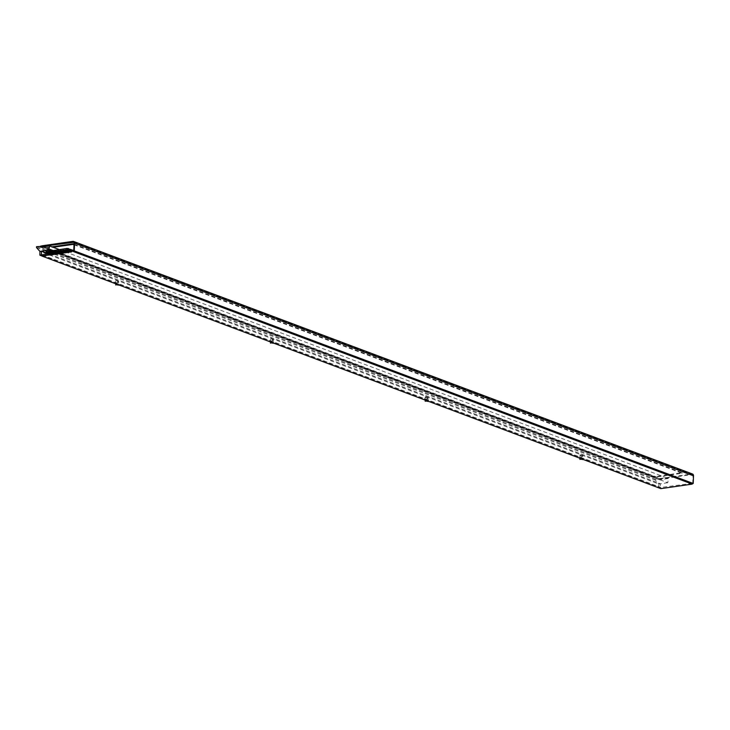 <?xml version="1.0" encoding="UTF-8"?>
<svg xmlns="http://www.w3.org/2000/svg" width="730" height="730" viewBox="0 0 730 730"><rect width="100%" height="100%" fill="white"/><g stroke="black" fill="none" stroke-linecap="round" stroke-linejoin="round"><path stroke-width="0.55" stroke-dasharray="3.65 2.74" d="M49.175 254.031L51.045 253.529L46.191 251.704L46.145 252.89M660.805 488.635L660.851 487.448L41.902 254.843M692.222 483.388L660.851 487.448M73.785 250.509L692.241 482.931M73.757 242.287L691.83 474.564L660.431 479.081L42.705 246.941M72.9 241.365L691.848 473.971L660.458 478.488L41.51 245.891M660.431 479.081L660.458 478.488M691.83 474.564A1.533 1.186 110.6 0 1 693.007 475.86L74.058 243.263M691.848 473.971A2.144 1.67 110.6 0 1 692.524 474.035M692.706 483.57L693.007 475.86M74.022 244.185L682.066 472.693L654.627 476.644L45.579 247.762L45.552 248.355L53.098 247.269M45.579 247.762L51.958 246.84M74.004 244.778L682.039 473.286L654.6 477.238L45.552 248.355M682.066 472.693L682.039 473.286M654.627 476.644L654.6 477.238M579.976 458.568L583.033 458.686L580.259 458.367M115.76 284.116L118.826 284.235L116.043 283.915M270.501 342.27L273.558 342.388L270.784 342.06M425.234 400.423L428.291 400.533L425.517 400.213M667.795 482.731L658.889 484.017L655.257 480.075L655.275 479.172L659.226 478.606L659.491 479.756L668.351 478.488L667.795 482.731L50.598 250.791M49.029 254.004L660.477 483.789L660.148 487.476L658.67 487.695L658.889 484.017L39.94 251.412M59.176 249.55L668.351 478.488M659.491 479.756L40.716 247.224M41.062 247.178L659.236 479.491M41.482 246.457L659.226 478.606M36.555 246.658L655.275 479.172M36.5 247.543L655.257 480.075M580.651 457.509L580.596 458.997L582.732 459.152L582.859 455.821L580.651 457.509L579.748 457.172L580.158 454.808L579.784 458.185M427.99 398.142L425.909 399.365L425.855 400.843L427.88 401.016L428.118 397.677L427.99 401.007L580.031 458.139M428.118 397.677L425.417 396.655L425.052 400.04M273.13 340.18L271.177 341.211L270.273 340.873L270.456 339.176L273.13 340.18L273.385 339.523L273.257 342.854L425.289 399.985M270.456 339.176L270.31 341.886M118.388 282.026L116.444 283.058L115.541 282.72L115.723 281.023L118.388 282.026L118.643 281.369L118.515 284.7L270.556 341.841M115.723 281.023L115.568 283.733M41.856 255.892L115.824 283.687M582.732 459.152L658.67 487.695M580.596 458.997L579.967 458.759M41.893 255.135L660.148 487.476M116.444 283.058L116.38 284.545L115.76 284.308M116.38 284.545L118.515 284.7M271.177 341.211L271.122 342.689L270.492 342.461M271.122 342.689L273.257 342.854M425.855 400.843L425.234 400.606M425.909 399.365L424.732 398.498L424.677 399.903M424.96 400.505L425.198 397.321L425.188 400.004M425.417 396.655L425.298 397.138M270.219 342.352L270.273 340.873L269.945 341.749M115.486 284.207L115.541 282.72L115.203 283.596M579.693 458.659L579.748 457.172L579.41 458.048M54.622 251.385L60.024 253.42L61.758 253.164M52.149 251.74L57.551 253.775L59.285 253.52M49.686 252.096L55.078 254.131L56.812 253.876M57.095 251.029L62.497 253.064L64.231 252.808M59.568 250.673L64.97 252.708L66.704 252.452M62.041 250.317L67.443 252.352L69.167 252.096M47.213 252.452L52.606 254.487L54.339 254.232M64.514 249.961L69.916 251.996L71.64 251.74M51 254.715L51.045 253.529M582.859 455.821L580.158 454.808M273.385 339.523L270.684 338.51M118.643 281.369L115.951 280.356M425.198 397.321L427.862 398.325M579.93 455.474L582.604 456.478M51.292 254.952L51.337 253.766M692.305 474.609L73.365 242.004M428.264 401.245L428.291 400.533M273.531 343.1L273.558 342.388M118.798 284.946L118.826 284.235M583.005 459.398L583.033 458.686"/><path stroke-width="1.09" d="M48.527 255.071L51.292 254.952L46.346 252.58L68.392 249.687L692.195 484.109L660.805 488.635L41.856 256.029L48.527 255.071L48.572 253.885L49.175 254.031M41.856 256.029L41.902 254.843L48.572 253.885M692.195 484.109L692.222 483.388M46.191 251.704L67.151 248.401L73.785 250.509M42.705 246.941L41.482 246.484L73.757 242.287M40.506 246.092L40.716 247.224L49.585 245.946L48.846 250.135L39.94 251.412L36.5 247.543L36.555 246.658L41.482 246.457L41.51 245.891L72.9 241.365A2.144 1.67 -69.4 0 1 73.575 241.438A2.144 1.67 -69.4 0 1 74.551 243.19L74.259 250.892L73.767 250.965L692.706 483.57L693.208 483.497L693.5 475.796A2.144 1.67 110.6 0 0 692.524 474.035L73.575 241.438M73.767 250.965L74.058 243.263A1.533 1.186 -69.4 0 0 72.881 241.959M74.259 250.892L693.208 483.497M53.098 247.269L73 244.404L74.004 244.778M51.958 246.84L73.018 243.811L73 244.404M73.018 243.811L74.022 244.185M580.569 459.179L582.996 459.581L580.569 459.179M580.259 458.367L579.939 459.462M116.362 284.727L118.789 285.129L116.362 284.727M116.043 283.915L115.732 285.01M271.095 342.881L273.522 343.273L271.095 342.881M270.784 342.06L270.465 343.155M425.827 401.026L428.264 401.427L425.827 401.026M425.517 400.213L425.207 401.308M49.029 254.004L41.537 251.184L41.364 254.934L39.876 255.153L39.94 251.412M48.846 250.135L50.598 250.791M49.585 245.946L59.176 249.55M40.478 246.959L41.062 247.178M39.876 255.153L41.856 255.892M579.967 458.759L579.41 458.048M41.364 254.934L41.893 255.135M115.568 283.733L115.76 284.308M270.31 341.886L270.492 342.461M425.052 400.04L425.234 400.606M56.356 251.138L54.622 251.531L60.015 253.565L61.749 253.319L56.356 251.138L54.622 251.531M61.749 253.319L56.347 251.284M53.883 251.494L52.149 251.887L57.551 253.921L59.276 253.675L53.883 251.494L52.149 251.887M59.276 253.675L53.874 251.64M51.41 251.85L49.676 252.251L55.078 254.277L56.803 254.031L51.41 251.85L49.676 252.251M56.803 254.031L51.41 251.996M58.829 250.782L57.095 251.175L62.488 253.21L64.222 252.963L58.829 250.782L57.095 251.175M64.222 252.963L58.82 250.928M61.302 250.427L59.568 250.819L64.961 252.854L66.695 252.607L61.302 250.427L59.568 250.819M66.695 252.607L61.293 250.573M63.775 250.071L62.041 250.463L67.434 252.498L69.167 252.242L63.775 250.071L62.041 250.463M69.167 252.242L63.765 250.217M48.937 252.206L47.204 252.607L52.606 254.633L54.33 254.387L48.937 252.206L47.204 252.607M54.33 254.387L48.937 252.352M66.247 249.715L64.505 250.107L69.907 252.142L71.64 251.887L66.247 249.715L64.505 250.107M71.64 251.887L66.238 249.861M68.392 249.687L68.438 248.501M67.105 249.587L67.151 248.401M46.346 252.58L46.392 251.394M74.551 243.19L693.5 475.796M45.963 252.744L46.008 251.558"/></g></svg>
